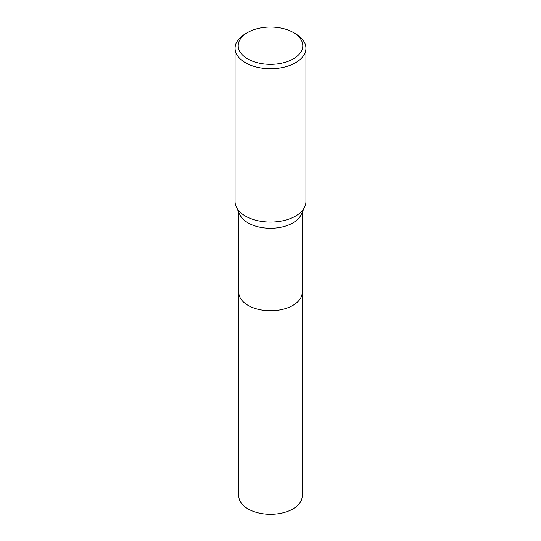 <?xml version="1.0" encoding="UTF-8"?>
<svg xmlns="http://www.w3.org/2000/svg" width="541" height="541" viewBox="0 0 541 541"><rect width="100%" height="100%" fill="white"/><g stroke="black" fill="none" stroke-linecap="round" stroke-linejoin="round"><path stroke-width="0.81" d="M302.196 212.376L302.196 292.431A31.696 18.299 180 0 1 292.911 305.374A31.696 18.299 180 0 1 258.368 309.337A31.696 18.299 180 0 1 238.804 292.431L238.804 212.376M302.196 292.228A31.696 18.299 180 0 1 292.911 305.374A31.696 18.299 180 0 1 258.206 309.303A31.696 18.299 180 0 1 238.804 292.228M293.33 32.507L295.555 33.799A35.435 20.457 180 0 1 305.935 48.264L305.935 201.61A35.435 20.457 180 0 1 304.732 206.899L301.121 214.703A31.696 18.299 180 0 1 292.911 222.912A31.696 18.299 180 0 1 262.29 227.646A31.696 18.299 180 0 1 239.879 214.703L236.268 206.899A35.435 20.457 180 0 1 235.065 201.61L235.065 48.264A35.435 20.457 180 0 1 245.445 33.799L247.67 32.507A32.284 18.637 180 0 1 293.33 32.507A32.284 18.637 180 0 1 293.33 58.874A32.284 18.637 180 0 1 247.67 58.874A32.284 18.637 180 0 1 247.67 32.507L245.445 33.799M304.732 206.899A35.435 20.457 180 0 1 295.555 216.082A35.435 20.457 180 0 1 261.323 221.377A35.435 20.457 180 0 1 236.268 206.899M305.935 48.264A35.435 20.457 180 0 1 295.555 62.729A35.435 20.457 180 0 1 256.941 67.165A35.435 20.457 180 0 1 235.065 48.264M302.196 292.147A31.703 18.299 180 0 1 302.203 292.438L302.196 496.002A31.696 18.299 180 0 1 282.632 512.909A31.696 18.299 180 0 1 248.089 508.939A31.696 18.299 180 0 1 238.804 496.002L238.797 292.438A31.703 18.299 180 0 1 238.804 292.147M302.203 292.438A31.703 18.299 180 0 1 282.632 309.344A31.703 18.299 180 0 1 248.082 305.374A31.703 18.299 180 0 1 238.797 292.438"/></g></svg>
